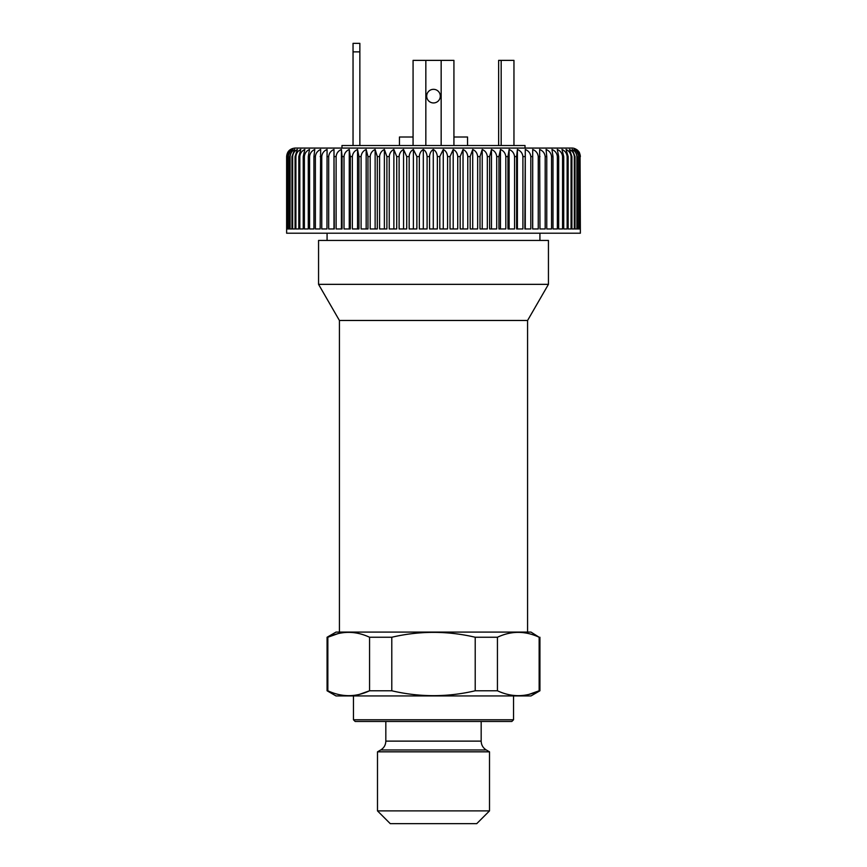<?xml version="1.0" encoding="UTF-8"?>
<svg xmlns="http://www.w3.org/2000/svg" width="867" height="867" viewBox="0 0 867 867"><rect width="100%" height="100%" fill="white"/><g stroke="black" fill="none" stroke-linecap="round" stroke-linejoin="round"><path stroke-width="1.3" d="M548.443 240.452L318.557 240.452L318.557 284.343L548.443 284.343L548.443 240.452M413.071 145.515L413.071 60.376L453.929 60.376L453.929 145.515M359.588 694.315L369.559 690.782C355.741 697.285 341.836 697.285 327.856 690.782L327.076 690.782L327.076 637.245L327.856 637.245C341.674 630.742 355.578 630.742 369.559 637.245L369.559 690.782L391.786 690.782C419.617 697.285 447.415 697.285 475.214 690.782L497.441 690.782C511.422 697.285 525.326 697.285 539.144 690.782L529.173 694.315M337.827 633.712L327.856 637.245L327.856 690.782M497.441 690.782L497.441 637.245C511.259 630.742 525.164 630.742 539.144 637.245L539.144 690.782L539.924 690.782L530.983 695.941L336.017 695.941L327.076 690.782M497.441 637.245L475.214 637.245L475.214 690.782M327.076 637.245L336.017 632.086L530.983 632.086L539.144 637.245M475.214 637.245C447.415 630.742 419.617 630.742 391.786 637.245L369.559 637.245M295.148 148.073L571.852 148.073C576.674 147.899 579.969 153.015 579.405 152.657L580.37 156.58C579.99 152.906 578.517 150.435 575.948 149.189C578.441 150.598 579.817 153.069 580.066 156.58L580.37 233.212L286.63 233.212L286.63 156.58C287.14 151.411 289.979 148.571 295.148 148.073M290.543 149.471C288.223 150.847 286.923 153.221 286.641 156.58L286.641 228.953L286.912 156.58C287.183 153.177 288.397 150.804 290.543 149.471M291.225 149.471C288.754 150.847 287.378 153.221 287.075 156.58L287.075 228.953L287.887 228.953L287.887 156.58L291.225 149.471M292.602 149.471C290.001 150.847 288.548 153.221 288.234 156.58L288.234 228.953L289.578 228.953L289.578 156.58L292.602 149.471M294.661 149.471C291.941 150.847 290.423 153.221 290.098 156.58L290.098 228.953L291.973 228.953L291.973 156.58L294.661 149.471M297.403 149.471C294.574 150.847 292.992 153.221 292.656 156.58L292.656 228.953L295.062 228.953L295.062 156.58L297.403 149.471M300.806 149.471C297.88 150.847 296.254 153.221 295.896 156.58L295.896 228.953L298.812 228.953L298.812 156.58L300.806 149.471M304.848 149.471C301.857 150.847 300.177 153.221 299.819 156.58L299.819 228.953L303.233 228.953L303.233 156.58L304.848 149.471M309.519 149.471C306.463 150.847 304.75 153.221 304.382 156.58L304.382 228.953L308.273 228.953L308.273 156.58L309.519 149.471M314.797 149.471C311.697 150.847 309.952 153.221 309.584 156.58L309.584 228.953L313.93 228.953L313.93 156.58L314.797 149.471M320.66 149.471C317.517 150.847 315.761 153.221 315.382 156.58L315.382 228.953L320.172 228.953L320.66 149.471M327.065 149.471C323.9 150.847 322.134 153.221 321.755 156.58L321.755 228.953L326.967 228.953L327.065 149.471M333.99 149.471C330.826 150.847 329.059 153.221 328.68 156.58L328.68 228.953L334.283 228.953L333.99 149.471L333.99 228.953M341.403 149.471C338.249 150.847 336.483 153.221 336.114 156.58L336.114 228.953L342.075 228.953L342.075 156.58L341.403 149.471L341.403 228.953M349.26 149.471C346.139 150.847 344.394 153.221 344.015 156.58L344.015 228.953L350.311 228.953L350.311 156.58L349.26 149.471L349.26 228.953M357.529 149.471C354.451 150.847 352.728 153.221 352.36 156.58L352.36 228.953L358.96 228.953L358.96 156.58L357.529 149.471L357.529 228.953M366.167 149.471C363.143 150.847 361.452 153.221 361.095 156.58L361.095 228.953L367.966 228.953L367.966 156.58L366.167 149.471L366.167 228.953M375.129 149.471C372.181 150.847 370.534 153.221 370.187 156.58L370.187 228.953L377.297 228.953L377.297 156.58L375.129 149.471L375.129 228.953M384.384 149.471C381.523 150.847 379.919 153.221 379.583 156.58L379.583 228.953L386.899 228.953L386.899 156.58L384.384 149.471L384.384 228.953M393.867 149.471C391.115 150.847 389.576 153.221 389.24 156.58L389.24 228.953L396.728 228.953L396.728 156.58L393.867 149.471L393.867 228.953M403.556 149.471C400.912 150.847 399.438 153.221 399.113 156.58L399.113 228.953L406.731 228.953L406.731 156.58L403.556 149.471L403.556 228.953M413.386 149.471C410.871 150.847 409.462 153.221 409.159 156.58L409.159 228.953L416.875 228.953L416.875 156.58L413.386 149.471L413.386 228.953M423.313 149.471C420.939 150.847 419.606 153.221 419.325 156.58L419.325 228.953L427.095 228.953L427.095 156.58C426.802 153.177 425.545 150.804 423.313 149.471L423.313 228.953M433.283 149.471C431.062 150.847 429.826 153.221 429.555 156.58L429.555 228.953L437.347 228.953L437.347 156.58C437.033 153.177 435.678 150.804 433.283 149.471L433.283 228.953M443.265 149.471L439.807 156.58L439.807 228.953L447.578 228.953L447.578 156.58C447.242 153.177 445.811 150.804 443.265 149.471L443.265 228.953M453.192 149.471L450.027 156.58L450.027 228.953L457.743 228.953L457.743 156.58C457.397 153.177 455.879 150.804 453.192 149.471L453.192 228.953M463.032 149.471L460.16 156.58L460.16 228.953L467.779 228.953L467.779 156.58C467.421 153.177 465.839 150.804 463.032 149.471L463.032 228.953M472.721 149.471L470.174 156.58L470.174 228.953L477.663 228.953L477.663 156.58C477.283 153.177 475.636 150.804 472.721 149.471L472.721 228.953M482.225 149.471L480.004 156.58L480.004 228.953L487.33 228.953L487.33 156.58C486.94 153.177 485.238 150.804 482.225 149.471L482.225 228.953M491.481 149.471L489.606 156.58L489.606 228.953L496.726 228.953L496.726 156.58C496.325 153.177 494.58 150.804 491.481 149.471L491.481 228.953M500.465 149.471L498.937 156.58L498.937 228.953L505.819 228.953L505.819 156.58C505.407 153.177 503.629 150.804 500.465 149.471L500.465 228.953M509.113 149.471L507.954 156.58L507.954 228.953L514.564 228.953L514.564 156.58C514.142 153.177 512.332 150.804 509.113 149.471L509.113 228.953M517.404 149.471L516.602 156.58L516.602 228.953L522.909 228.953L522.909 156.58C522.487 153.177 520.655 150.804 517.404 149.471L517.404 228.953M525.283 149.471L524.849 228.953L530.81 228.953L530.81 156.58C530.387 153.177 528.545 150.804 525.283 149.471L525.283 228.953M532.706 149.471L532.641 228.953L538.255 228.953L538.255 156.58C537.833 153.177 535.979 150.804 532.706 149.471L532.706 228.953M539.653 149.471L539.968 228.953L545.18 228.953L545.18 156.58C544.758 153.177 542.915 150.804 539.653 149.471M546.08 149.471L546.763 156.58L546.763 228.953L551.553 228.953L551.553 156.58C551.141 153.177 549.31 150.804 546.08 149.471M551.965 149.471L553.005 156.58L553.005 228.953L557.362 228.953L557.362 156.58C556.95 153.177 555.151 150.804 551.965 149.471M557.264 149.471L558.673 156.58L558.673 228.953L562.564 228.953L562.564 156.58C562.163 153.177 560.396 150.804 557.264 149.471M561.968 149.471L563.723 156.58L563.723 228.953L567.137 228.953L567.137 156.58C566.747 153.177 565.024 150.804 561.968 149.471M566.043 149.471L568.145 156.58L568.145 228.953L571.06 228.953L571.06 156.58C570.681 153.177 569.001 150.804 566.043 149.471M569.467 149.471L571.906 156.58L571.906 228.953L574.312 228.953L574.312 156.58C573.943 153.177 572.328 150.804 569.467 149.471M572.231 149.471L574.994 156.58L574.994 228.953L576.88 228.953L576.88 156.58C576.533 153.177 574.984 150.804 572.231 149.471M574.322 149.471L577.4 156.58L577.4 228.953L578.755 228.953L578.755 156.58C578.408 153.177 576.934 150.804 574.322 149.471M575.731 149.471L579.091 156.58L579.091 228.953L579.915 228.953L579.915 156.58C579.589 153.177 578.202 150.804 575.731 149.471M539.924 240.452L539.924 233.212M453.929 137.008L467.551 137.008L467.551 145.515M399.449 145.515L399.449 137.008L413.071 137.008M440.306 96.139A6.806 6.806 0 0 0 433.5 89.323A6.806 6.806 0 0 0 426.694 96.139A6.806 6.806 0 0 0 433.5 102.945A6.806 6.806 0 0 0 440.306 96.139M498.633 145.515L498.633 60.376L513.958 60.376L513.958 145.515M341.977 148.073L341.977 145.515L525.023 145.515L525.023 148.073M353.042 43.35L359.859 43.35L359.859 51.868L353.042 51.868L353.042 43.35M359.859 51.868L359.859 145.515M353.042 51.868L353.042 145.515M489.508 810.883L377.492 810.883L377.492 751.83L489.508 751.83L489.508 810.883L476.742 823.65L390.258 823.65L377.492 810.883M481.174 721.485L481.174 741.122C481.304 744.981 483.006 747.939 486.289 749.977L489.508 751.83M527.58 632.086L527.58 320.476L339.42 320.476L318.557 284.343M527.58 320.476L548.443 284.343M353.465 719.783L355.177 721.485L511.823 721.485L513.535 719.783L353.465 719.783L353.465 695.941M513.535 719.783L513.535 695.941M391.786 637.245L391.786 690.782M441.162 60.376L441.162 145.515M292.656 156.58L291.973 156.58M295.896 156.58L295.062 156.58M299.819 156.58L298.812 156.58M304.382 156.58L303.233 156.58M309.584 156.58L308.273 156.58M315.382 156.58L313.93 156.58M321.755 156.58L320.172 156.58M328.68 156.58L326.967 156.58M336.114 156.58L334.283 156.58M344.015 156.58L342.075 156.58M352.36 156.58L350.311 156.58M361.095 156.58L358.96 156.58M370.187 156.58L367.966 156.58M379.583 156.58L377.297 156.58M389.24 156.58L386.899 156.58M399.113 156.58L396.728 156.58M409.159 156.58L406.731 156.58M419.325 156.58L416.875 156.58M429.555 156.58L427.095 156.58M439.807 156.58L437.347 156.58M450.027 156.58L447.578 156.58M460.16 156.58L457.743 156.58M470.174 156.58L467.779 156.58M480.004 156.58L477.663 156.58M489.606 156.58L487.33 156.58M498.937 156.58L496.726 156.58M507.954 156.58L505.819 156.58M516.602 156.58L514.564 156.58M524.849 156.58L522.909 156.58M532.641 156.58L530.81 156.58M539.968 156.58L538.255 156.58M546.763 156.58L545.18 156.58M553.005 156.58L551.553 156.58M558.673 156.58L557.362 156.58M563.723 156.58L562.564 156.58M568.145 156.58L567.137 156.58M571.906 156.58L571.06 156.58M574.994 156.58L574.312 156.58M425.838 60.376L425.838 145.515M501.18 60.376L501.18 145.515M486.289 749.977L380.711 749.977L377.492 751.83M481.174 741.122L385.826 741.122C385.696 744.981 383.994 747.939 380.711 749.977M539.924 690.782L539.924 637.245M327.076 240.452L327.076 233.212M339.42 632.086L339.42 320.476M385.826 741.122L385.826 721.485"/></g></svg>
